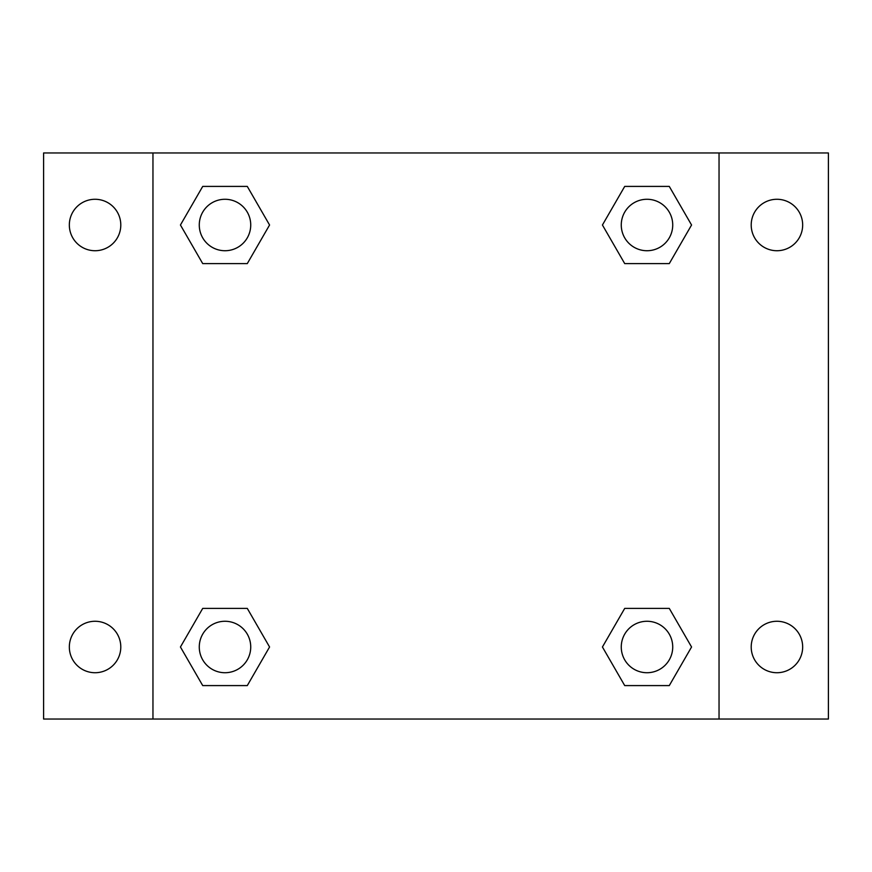 <?xml version="1.0" encoding="UTF-8"?>
<svg xmlns="http://www.w3.org/2000/svg" width="872" height="872" viewBox="0 0 872 872"><rect width="100%" height="100%" fill="white"/><g stroke="black" fill="none" stroke-linecap="round" stroke-linejoin="round"><path stroke-width="1.31" d="M43.6 152.96L828.4 152.96L828.4 719.04L43.6 719.04L43.6 152.96M776.941 199.274A25.735 25.735 0 0 1 802.665 225.009A25.735 25.735 0 0 1 776.941 250.733A25.735 25.735 0 0 1 751.206 225.009A25.735 25.735 0 0 1 776.941 199.274M776.941 621.267A25.735 25.735 0 0 1 802.665 646.991A25.735 25.735 0 0 1 776.941 672.726A25.735 25.735 0 0 1 751.206 646.991A25.735 25.735 0 0 1 776.941 621.267M95.059 621.267A25.735 25.735 0 0 1 120.794 646.991A25.735 25.735 0 0 1 95.059 672.726A25.735 25.735 0 0 1 69.335 646.991A25.735 25.735 0 0 1 95.059 621.267M95.059 199.274A25.735 25.735 0 0 1 120.794 225.009A25.735 25.735 0 0 1 95.059 250.733A25.735 25.735 0 0 1 69.335 225.009A25.735 25.735 0 0 1 95.059 199.274M202.718 608.394L247.288 608.394L269.568 646.991L247.288 685.588L202.718 685.588L180.439 646.991L202.718 608.394L247.288 608.394L202.718 608.394M624.712 186.412L669.282 186.412L691.561 225.009L669.282 263.606L624.712 263.606L602.432 225.009L624.712 186.412L669.282 186.412L624.712 186.412M152.96 719.04L152.96 152.96M719.04 152.96L719.04 719.04M202.718 186.412L247.288 186.412L269.568 225.009L247.288 263.606L202.718 263.606L180.439 225.009L202.718 186.412L247.288 186.412L202.718 186.412M624.712 608.394L669.282 608.394L691.561 646.991L669.282 685.588L624.712 685.588L602.432 646.991L624.712 608.394L669.282 608.394L624.712 608.394M669.282 685.588L624.712 685.588L669.282 685.588M672.726 646.991A25.735 25.735 0 0 0 634.129 624.712A25.735 25.735 0 0 0 634.129 669.282A25.735 25.735 0 0 0 672.726 646.991M247.288 685.588L202.718 685.588L247.288 685.588M250.733 646.991A25.735 25.735 0 0 0 212.136 624.712A25.735 25.735 0 0 0 212.136 669.282A25.735 25.735 0 0 0 250.733 646.991M669.282 263.606L624.712 263.606L669.282 263.606M672.726 225.009A25.735 25.735 0 0 0 634.129 202.718A25.735 25.735 0 0 0 634.129 247.288A25.735 25.735 0 0 0 672.726 225.009M247.288 263.606L202.718 263.606L247.288 263.606M250.733 225.009A25.735 25.735 0 0 0 212.136 202.718A25.735 25.735 0 0 0 212.136 247.288A25.735 25.735 0 0 0 250.733 225.009"/></g></svg>

